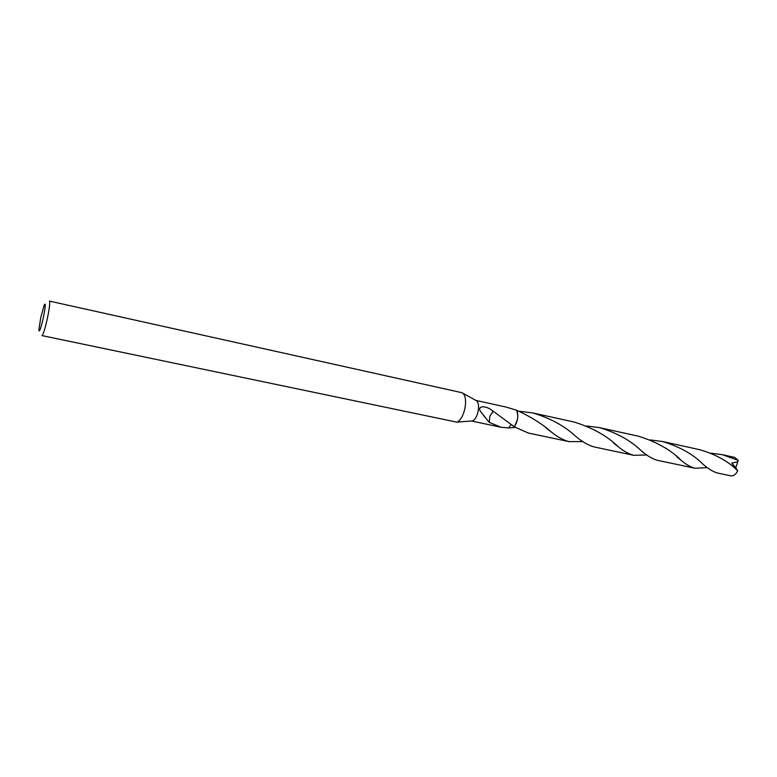 <?xml version="1.0" encoding="UTF-8"?>
<svg xmlns="http://www.w3.org/2000/svg" width="777" height="777" viewBox="0 0 777 777"><rect width="100%" height="100%" fill="white"/><g stroke="black" fill="none" stroke-linecap="round" stroke-linejoin="round"><path stroke-width="1.17" d="M461.732 392.657L463.053 393.337C465.569 396.017 466.2 401.01 464.947 408.304C463.15 415.977 460.45 420.59 456.837 422.144L41.997 335.596C43.221 334.712 45.037 328.885 47.436 318.104C49.514 307.896 50.184 302.224 49.446 301.097L461.732 392.657M475.912 400.427L476.738 400.883C478.535 402.777 479.001 406.254 478.137 411.305C476.893 416.627 474.99 419.823 472.416 420.911L471.474 420.988M40.734 317.744L44.182 305.07C45.853 302.059 45.59 306.148 43.405 317.356C40.695 329.069 39.171 333.216 38.85 329.798L40.734 317.744M582.828 441.569L569.075 441.637C563.403 440.18 557.497 436.975 551.359 432.031C542.191 423.873 530.536 416.579 516.404 410.149L516.394 410.159C517.803 412.334 518.133 415.54 517.385 419.784L514.423 426.894L528.273 433.012M475.893 400.417L505.934 407.031L516.394 410.159C517.793 412.334 518.123 415.54 517.375 419.784L514.432 426.894L493.162 411.188L489.811 416.181L493.152 411.451M511.023 424.553L508.614 427.952L501.087 427.263L489.248 422.377L480.856 411.897C476.534 406.381 484.673 404.254 493.162 411.188M489.364 422.241L489.792 416.171M710.809 453.185L722.338 454.681L738.15 460.314L737.791 461.791L731.788 463.092L737.15 470.27C727.884 461.101 715.384 454.244 699.659 449.689L698.581 449.465M722.338 454.681L734.77 457.43L738.15 460.314M586.557 425.99L599.417 427.612C616.802 432.867 630.671 440.52 641.015 450.553C647.027 455.759 652.593 459.032 657.721 460.382L658.362 460.518M707.352 467.657L694.929 468.249C690.656 467.152 686.11 464.549 681.293 460.46C670.959 450 656.73 441.928 638.616 436.247L637.509 436.014M650.378 439.947L662.538 441.521C679.72 446.756 693.181 454.292 702.923 464.122C708.294 468.9 713.208 471.882 717.666 473.057L718.249 473.174M730.671 475.806L730.895 475.854C733.595 476.097 735.838 474.446 737.674 470.881L737.15 470.27M515.19 427.379L508.614 427.962M519.075 411.218L532.672 412.917C550.106 418.094 564.393 425.854 575.543 436.198C582.294 441.87 588.587 445.474 594.424 446.998L595.124 447.144M646.785 454.972L633.731 455.303C628.816 454.059 623.63 451.175 618.162 446.649C606.963 435.839 592.288 427.641 574.135 422.047L572.999 421.804M516.404 410.149C518.677 415.151 518.016 420.726 514.432 426.894M737.791 461.791L735.78 467.715L731.788 463.092M735.78 467.715L737.674 470.881M476.738 400.883L463.053 393.337M487.927 420.716L483.313 415.161M501.087 427.263L471.454 420.988M472.416 420.911L456.837 422.144M695.23 468.308L658.041 460.45M638.616 436.247L599.417 427.612M569.434 441.715L527.884 432.935M730.798 475.835L717.958 473.115M699.659 449.689L662.538 441.521M634.061 455.38L594.774 447.076M613.286 442.803L618.113 446.62M736.849 470.007L737.402 470.454M574.135 422.047L532.672 412.917M676.767 456.789L681.254 460.431M551.311 431.993L546.124 428.02"/></g></svg>
